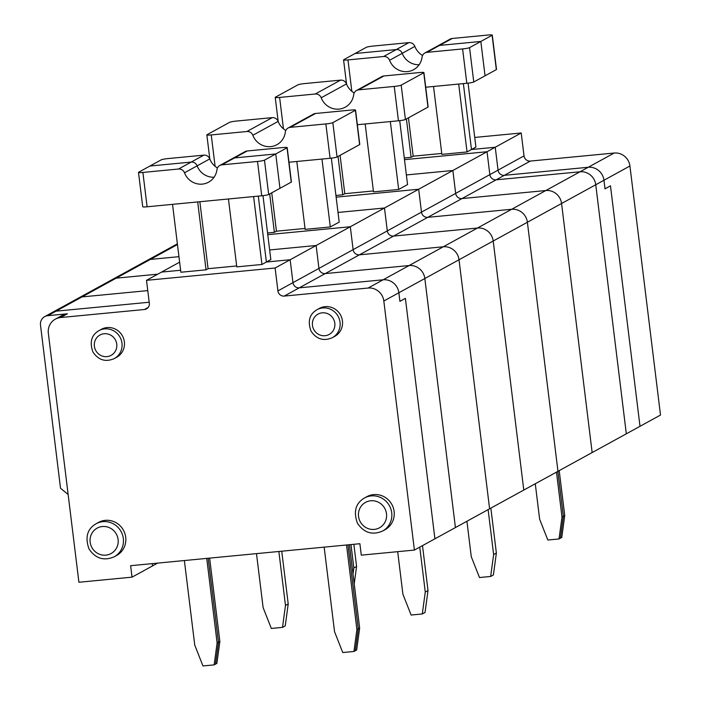 <?xml version="1.0" encoding="UTF-8"?>
<svg xmlns="http://www.w3.org/2000/svg" width="701" height="701" viewBox="0 0 701 701"><rect width="100%" height="100%" fill="white"/><g stroke="black" fill="none" stroke-linecap="round" stroke-linejoin="round"><path stroke-width="1.05" d="M179.631 262.165L146.509 280.339L275.116 268.001L277.92 290.897A5.801 5.582 61.3 0 0 284.22 296.085L368.095 288.041A14.502 13.967 61.3 0 1 383.824 301.018L414.405 550.066L434.918 538.815L455.422 527.564L424.841 278.516L455.422 527.564L489.605 508.812L459.024 259.764A14.502 13.967 -118.7 0 0 443.286 246.787L359.42 254.831L443.286 246.787A14.502 13.967 61.3 0 1 459.024 259.764L489.605 508.812L523.787 490.06L493.206 241.013L523.787 490.06L557.97 471.309L527.389 222.261A14.502 13.967 -118.7 0 0 511.651 209.284L427.776 217.328L511.651 209.284A14.502 13.967 61.3 0 1 527.389 222.261L557.97 471.309L592.152 452.557L561.571 203.5A14.502 13.967 -118.7 0 0 545.834 190.532L580.016 171.78A14.502 13.967 61.3 0 1 595.754 184.749L626.326 433.805L595.754 184.749A14.502 13.967 -118.7 0 0 580.016 171.78L496.142 179.824A5.801 5.582 61.3 0 1 489.85 174.637L487.037 151.731L489.85 174.637A5.801 5.582 -118.7 0 0 496.142 179.824L580.016 171.78L588.218 167.276L504.343 175.329A5.801 5.582 61.3 0 1 498.052 170.133L495.239 147.236L471.475 149.515L463.379 83.612L471.475 149.515L467.032 151.951L458.691 84.059M492.277 35.094A5.801 0.596 -7 0 0 487.887 35.05L452.233 38.467L439.588 45.407L480.833 41.455L492.111 35.26A5.801 0.596 -7 0 0 492.277 35.094L496.501 69.443A5.801 0.596 -7 0 1 496.334 69.618L485.048 75.804L480.833 41.455L469.556 47.642L473.771 81.991L485.048 75.804L480.833 41.455L439.588 45.407L426.935 52.347L462.599 48.93L466.813 83.279L425.709 87.222M469.556 47.642A5.801 0.596 173 0 1 462.599 48.93M473.771 81.991A5.801 0.596 173 0 1 466.813 83.279M426.935 52.347A5.801 5.582 -118.7 0 0 422.055 57.158A17.394 16.754 -118.7 0 1 413.651 69.679A17.394 16.754 -118.7 0 1 389.572 60.277A5.801 5.582 -118.7 0 0 383.631 56.501L347.968 59.918A5.801 0.596 -7 0 1 343.578 59.883L346.548 84.024M424.85 52.987L437.503 46.047A5.801 5.582 -118.7 0 1 439.588 45.407A5.801 5.582 -118.7 0 0 437.503 46.047L450.147 39.116A5.801 5.582 -118.7 0 1 452.233 38.467M389.572 60.277L402.216 53.337A17.394 16.754 -118.7 0 0 419.163 64.72A17.394 16.754 -118.7 0 1 402.216 53.337A5.801 5.582 -118.7 0 0 396.275 49.561L355.021 53.521L366.308 47.335A5.801 0.596 -7 0 1 373.265 46.047L408.92 42.63A5.801 5.582 -118.7 0 1 414.861 46.397L402.216 53.337A5.801 5.582 -118.7 0 0 396.275 49.561L355.021 53.521L343.744 59.708A5.801 0.596 -7 0 0 343.578 59.883M441.753 153.449L413.169 156.192L411.11 157.313L406.405 118.951M413.169 156.192L408.455 117.829M406.37 174.943L452.855 170.492L406.37 174.943L452.855 170.492L455.668 193.388A5.801 5.582 -118.7 0 0 461.959 198.576L545.834 190.532L580.016 171.78A14.502 13.967 61.3 0 1 595.754 184.749L603.955 180.253A14.502 13.967 61.3 0 0 588.218 167.276A14.502 13.967 61.3 0 1 603.955 180.253L605.007 188.841L610.475 185.835L640.004 426.304L660.508 415.045L629.927 165.997A14.502 13.967 61.3 0 0 614.199 153.028L530.324 161.072A5.801 5.582 61.3 0 1 524.024 155.885L521.211 132.98L474.735 137.44M404.284 157.97L411.11 157.313M433.533 86.468L441.867 154.369L467.032 151.951M284.22 296.085L299.257 287.839L383.132 279.795A14.502 13.967 61.3 0 1 398.869 292.764L399.92 301.351L405.388 298.354L434.918 538.815L405.388 298.354L399.92 301.351L398.869 292.764L424.841 278.516A14.502 13.967 -118.7 0 0 409.112 265.539A14.502 13.967 61.3 0 1 424.841 278.516L493.206 241.013A14.502 13.967 -118.7 0 0 477.469 228.035A14.502 13.967 61.3 0 1 493.206 241.013L561.571 203.5A14.502 13.967 -118.7 0 0 545.834 190.532A14.502 13.967 61.3 0 1 561.571 203.5L595.754 184.749L626.326 433.805L592.152 452.557L640.004 426.304L610.475 185.835L605.007 188.841L603.955 180.253L629.927 165.997M262.98 195.658L270.831 259.589L266.389 262.025L290.153 259.747L316.133 245.499L318.937 268.395L316.133 245.499L269.648 249.959L316.133 245.499L350.307 226.747L353.12 249.644A5.801 5.582 -118.7 0 0 359.42 254.831A5.801 5.582 61.3 0 1 353.12 249.644L350.307 226.747L384.49 207.995L387.303 230.892L384.49 207.995L338.013 212.447L384.49 207.995L418.672 189.244L421.485 212.14A5.801 5.582 -118.7 0 0 427.776 217.328A5.801 5.582 61.3 0 1 421.485 212.14L418.672 189.244L452.855 170.492L455.668 193.388L452.855 170.492L521.211 132.98M580.016 171.78L496.142 179.824A5.801 5.582 61.3 0 1 489.85 174.637L487.037 151.731L404.495 159.653M556.48 472.123L561.992 517.049L559.03 538.955L547.84 540.024L539.63 519.196L535.275 483.751M559.03 538.955L560.397 538.202L563.359 516.304L557.847 471.37L563.359 516.304L564.734 515.55L559.214 470.625M561.992 517.049L563.359 516.304L560.397 538.202L561.764 537.457L564.734 515.55M614.199 153.028L588.218 167.276L504.343 175.329A5.801 5.582 61.3 0 1 498.052 170.133L495.239 147.236L471.475 149.515L475.918 147.079L468.066 83.147M414.861 46.397A17.394 16.754 -118.7 0 0 422.545 55.458M422.58 546.377L422.694 545.518M228.447 198.988L236.78 266.879L261.946 264.47L266.389 262.025L258.292 196.122L266.389 262.025L290.153 259.747L292.965 282.652A5.801 5.582 61.3 0 0 299.257 287.839L325.238 273.583L409.112 265.539L325.238 273.583A5.801 5.582 61.3 0 1 318.937 268.395A5.801 5.582 -118.7 0 0 325.238 273.583L393.594 236.079L477.469 228.035L393.594 236.079A5.801 5.582 61.3 0 1 387.303 230.892A5.801 5.582 -118.7 0 0 393.594 236.079L461.959 198.576L545.834 190.532L461.959 198.576A5.801 5.582 61.3 0 1 455.668 193.388A5.801 5.582 -118.7 0 0 461.959 198.576L530.324 161.072M452.855 170.492L487.037 151.731M177.379 243.843L52.899 312.129A8.701 8.377 61.3 0 1 56.027 311.174L81.999 296.917L147.771 290.608L81.999 296.917A8.701 8.377 -118.7 0 0 78.871 297.881A8.701 8.377 61.3 0 1 81.999 296.917L116.182 278.166L157.725 274.179L116.182 278.166A8.701 8.377 -118.7 0 0 113.054 279.129A8.701 8.377 61.3 0 1 116.182 278.166L150.364 259.414L178.957 256.671L150.364 259.414A8.701 8.377 -118.7 0 0 147.236 260.378A8.701 8.377 61.3 0 1 150.364 259.414L177.467 244.544M418.672 189.244L336.13 197.156L418.672 189.244M350.307 226.747L267.773 234.66L350.307 226.747M324.16 547.139L334.543 631.706L342.763 652.543L353.944 651.466L356.905 629.568L358.281 628.815L347.968 544.852L358.281 628.815L355.311 650.721L356.678 649.967L359.648 628.061L349.413 544.712M353.944 651.466L355.311 650.721L358.281 628.815L359.648 628.061M184.372 560.546L194.755 645.122L202.966 665.95L214.155 664.881L217.117 642.975L218.484 642.221L208.179 558.259L218.484 642.221L215.522 664.127L216.889 663.374L219.86 641.476L209.625 558.127M214.155 664.881L215.522 664.127L218.484 642.221L219.86 641.476M148.174 307.441L144.432 309.5L60.558 317.544A14.502 13.967 -118.7 0 0 55.344 319.148A14.502 13.967 -118.7 0 0 48.334 333.194L78.915 582.251L132.033 577.151L152.546 565.9L152.266 563.622L152.546 565.9L157.629 563.113M247.146 150.987L221.849 164.858L257.512 161.44A5.801 0.596 173 0 0 264.47 160.152L275.747 153.966L279.971 188.315L291.248 182.129A5.801 0.596 -7 0 0 291.414 181.962L287.191 147.604A5.801 0.596 -7 0 0 282.801 147.56L247.146 150.987A5.801 5.582 -118.7 0 0 245.061 151.626L232.417 158.566A5.801 5.582 -118.7 0 1 234.502 157.918L275.747 153.966L279.971 188.315L268.685 194.501A5.801 0.596 173 0 1 261.727 195.789L147.105 206.786L142.881 172.437L178.545 169.011A5.801 5.582 -118.7 0 1 184.486 172.788A17.394 16.754 -118.7 0 0 208.565 182.19A17.394 16.754 -118.7 0 0 216.968 169.677A5.801 5.582 -118.7 0 1 219.763 165.497L232.417 158.566A5.801 5.582 -118.7 0 1 234.502 157.918L275.747 153.966L287.024 147.78A5.801 0.596 -7 0 0 287.191 147.604M209.774 158.917L197.13 165.848A5.801 5.582 -118.7 0 0 191.189 162.08L149.935 166.032L161.221 159.846A5.801 0.596 -7 0 1 168.179 158.557L203.833 155.14A5.801 5.582 -118.7 0 1 209.774 158.917A17.394 16.754 -118.7 0 0 217.459 167.968M184.486 172.788L197.13 165.848A17.394 16.754 -118.7 0 0 214.077 177.239A17.394 16.754 -118.7 0 1 197.13 165.848A5.801 5.582 -118.7 0 0 191.189 162.08L178.545 169.011M56.027 311.174L149.199 302.236L56.027 311.174A8.701 8.377 61.3 0 0 52.899 312.129L44.689 316.633A8.701 8.377 61.3 0 1 47.826 315.669L56.027 311.174M161.545 272.084L180.621 270.253L161.545 272.084M44.689 316.633A8.701 8.377 61.3 0 0 40.492 325.062L60.523 488.229L68.146 494.512M55.344 319.148L62.179 315.397A14.502 13.967 -118.7 0 1 67.392 313.794L47.826 315.669M144.432 309.5A5.801 5.582 -118.7 0 0 149.322 303.235L146.509 280.339M236.666 265.959L208.083 268.702L206.033 269.832L180.867 272.242L172.534 204.35M275.116 268.001L290.153 259.747L292.965 282.652L524.024 155.885M197.691 201.932L206.033 269.832M208.083 268.702L199.855 201.73M253.604 196.569L261.946 264.47M203.833 155.14L191.189 162.08L149.935 166.032L138.658 172.218A5.801 0.596 -7 0 0 138.491 172.393L142.715 206.742A5.801 0.596 -7 0 0 147.105 206.786M221.849 164.858A5.801 5.582 -118.7 0 0 219.763 165.497M138.491 172.393A5.801 0.596 -7 0 0 142.881 172.437M368.095 288.041L383.132 279.795L299.257 287.839A5.801 5.582 61.3 0 1 292.965 282.652L277.92 290.897M545.834 190.532L383.132 279.795A14.502 13.967 61.3 0 1 398.869 292.764L383.824 301.018M132.033 577.151L130.631 565.698L359.885 543.713L361.287 555.157L414.405 550.066M382.606 531.043L385.007 529.728A18.848 18.156 -118.7 0 0 394.111 511.458A18.848 18.156 -118.7 0 0 366.868 496.685L364.476 497.99C355.609 503.213 353.269 511.642 357.457 523.27C363.977 532.848 372.362 535.441 382.606 531.043A18.848 18.156 -118.7 0 0 391.719 512.773A18.848 18.156 -118.7 0 0 364.476 497.99M114.254 358.605L116.646 357.291A15.948 15.361 -118.7 0 0 124.357 341.834A15.948 15.361 -118.7 0 0 101.312 329.33L98.92 330.644C91.393 335.078 89.413 342.211 92.953 352.042C98.464 360.148 105.571 362.329 114.254 358.605A15.948 15.361 -118.7 0 0 121.965 343.148A15.948 15.361 -118.7 0 0 98.92 330.644M114.219 556.787L116.611 555.472A18.848 18.156 -118.7 0 0 125.716 537.211A18.848 18.156 -118.7 0 0 98.482 522.429L96.09 523.743C87.213 528.957 84.874 537.387 89.062 549.023C95.581 558.592 103.967 561.186 114.219 556.787A18.848 18.156 -118.7 0 0 123.323 538.517A18.848 18.156 -118.7 0 0 96.09 523.743M332.327 337.689L334.719 336.375A15.948 15.361 -118.7 0 0 342.43 320.918A15.948 15.361 -118.7 0 0 319.376 308.414L316.983 309.719C309.465 314.162 307.476 321.295 311.025 331.126C316.537 339.223 323.634 341.413 332.327 337.689A15.948 15.361 -118.7 0 0 340.038 322.232A15.948 15.361 -118.7 0 0 316.983 309.719M356.905 629.568L346.522 544.992M217.117 642.975L206.734 558.399M373.396 190.952L344.804 193.695L342.754 194.817L338.04 156.454M344.804 193.695L340.09 155.333M488.115 509.627L493.635 554.552L490.665 576.459L479.484 577.536L471.265 556.699L466.919 521.255M335.928 195.474L342.754 194.817M423.755 72.764L401.191 85.145L405.415 119.494L427.969 107.122L423.755 72.764A5.801 0.596 -7 0 0 423.921 72.597A5.801 0.596 -7 0 0 419.531 72.553L383.868 75.971A5.801 5.582 -118.7 0 0 381.782 76.619L356.494 90.49A5.801 5.582 -118.7 0 0 353.69 94.661A17.394 16.754 -118.7 0 1 345.286 107.183A17.394 16.754 -118.7 0 1 321.207 97.781A5.801 5.582 -118.7 0 0 315.266 94.004L279.611 97.43A5.801 0.596 -7 0 1 275.221 97.386L278.183 121.527M427.969 107.122A5.801 0.596 -7 0 0 428.136 106.946L423.921 72.597M390.334 121.562L398.667 189.454L407.553 184.582L399.701 120.651M405.415 119.494A5.801 0.596 173 0 1 398.448 120.782L357.352 124.725M275.221 97.386A5.801 0.596 -7 0 1 275.379 97.211L297.943 84.839A5.801 0.596 -7 0 1 304.9 83.55L340.555 80.133A5.801 5.582 -118.7 0 1 346.504 83.901A17.394 16.754 -118.7 0 0 354.18 92.961M383.868 75.971L358.579 89.851A5.801 5.582 -118.7 0 0 356.494 90.49M358.579 89.851L394.234 86.433L398.448 120.782M401.191 85.145A5.801 0.596 173 0 1 394.234 86.433M353.015 574.084L353.847 567.968L356.581 566.469L353.856 544.291M354.215 583.88L356.581 566.469M493.635 554.552L496.369 553.054L490.849 508.129M490.665 576.459L493.399 574.96L496.369 553.054M353.847 567.968L350.973 544.563M365.168 123.972L373.51 191.872L398.667 189.454M305.031 228.456L276.439 231.199L274.389 232.329L269.683 193.958M276.439 231.199L271.734 192.836M419.759 547.13L425.27 592.065L422.3 613.962L411.119 615.04L402.909 594.203L397.686 551.669M267.563 232.977L274.389 232.329M355.389 110.276L332.835 122.649L337.05 156.998L359.604 144.625L355.389 110.276A5.801 0.596 -7 0 0 355.556 110.101A5.801 0.596 -7 0 0 351.166 110.057L315.511 113.483A5.801 5.582 -118.7 0 0 313.426 114.123L288.129 127.994A5.801 5.582 -118.7 0 0 285.325 132.165A17.394 16.754 -118.7 0 1 276.93 144.686A17.394 16.754 -118.7 0 1 252.842 135.284A5.801 5.582 -118.7 0 0 246.901 131.508L211.246 134.934A5.801 0.596 -7 0 1 206.856 134.89L209.818 159.031M359.604 144.625A5.801 0.596 -7 0 0 359.771 144.45L355.556 110.101M321.969 159.066L330.302 226.958L339.196 222.086L331.345 158.154M337.05 156.998A5.801 0.596 173 0 1 330.092 158.286L288.987 162.229M206.856 134.89A5.801 0.596 -7 0 1 207.023 134.715L229.577 122.342A5.801 0.596 -7 0 1 236.544 121.054L272.198 117.637A5.801 5.582 -118.7 0 1 278.139 121.404A17.394 16.754 -118.7 0 0 285.815 130.465M315.511 113.483L290.214 127.354A5.801 5.582 -118.7 0 0 288.129 127.994M290.214 127.354L325.869 123.937L330.092 158.286M332.835 122.649A5.801 0.596 173 0 1 325.869 123.937M282.512 627.369L285.246 625.87L288.216 603.973L285.482 605.471L282.512 627.369L271.331 628.447L263.12 607.618L256.487 553.624M425.27 592.065L428.004 590.557L422.493 545.632M422.3 613.962L425.034 612.464L428.004 590.557M285.482 605.471L278.858 551.485M288.216 603.973L281.741 551.205M296.803 161.475L305.145 229.376L330.302 226.958M408.92 42.63L383.631 56.501M351.823 91.323L347.968 59.918M496.334 69.618L492.111 35.26M561.571 203.5L595.754 184.749M455.668 193.388L489.85 174.637M461.959 198.576L496.142 179.824M291.248 182.129L287.024 147.78M67.392 313.794L60.558 317.544M264.47 160.152L268.685 194.501M257.512 161.44L261.727 195.789M334.815 323.196A11.602 11.172 -118.7 0 0 316.826 314.889A11.602 11.172 -118.7 0 0 319.262 334.719A11.602 11.172 -118.7 0 0 334.815 323.196M118.101 539.49A14.502 13.967 -118.7 0 0 95.616 529.106A14.502 13.967 -118.7 0 0 98.657 553.895A14.502 13.967 -118.7 0 0 118.101 539.49M116.743 344.112A11.602 11.172 -118.7 0 0 98.753 335.805A11.602 11.172 -118.7 0 0 101.189 355.635A11.602 11.172 -118.7 0 0 116.743 344.112M386.496 513.737A14.502 13.967 -118.7 0 0 364.012 503.353A14.502 13.967 -118.7 0 0 367.052 528.151A14.502 13.967 -118.7 0 0 386.496 513.737M346.504 83.901L321.207 97.781M340.555 80.133L315.266 94.004M283.467 128.826L279.611 97.43M278.139 121.404L252.842 135.284M272.198 117.637L246.901 131.508M215.102 166.33L211.246 134.934"/></g></svg>
